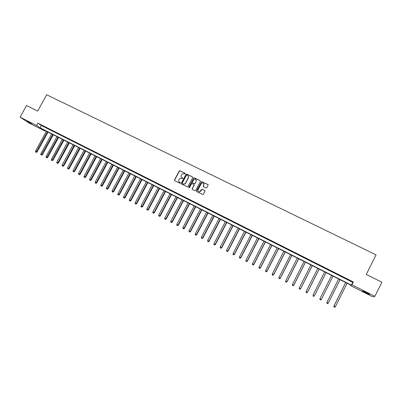 <?xml version="1.0" encoding="UTF-8"?>
<svg xmlns="http://www.w3.org/2000/svg" width="402" height="402" viewBox="0 0 402 402"><rect width="100%" height="100%" fill="white"/><g stroke="black" fill="none" stroke-linecap="round" stroke-linejoin="round"><path stroke-width="0.6" d="M185.277 173.805L185.121 173.287L179.96 170.749L179.212 171.011L174.498 179.95L174.719 180.684L179.875 183.252L180.397 183.071L179.573 182.222C178.679 181.654 178.443 180.865 178.86 179.855L179.84 178.443L182.699 178.588L182.684 177.92L182.011 177.589C181.121 177.026 180.88 176.237 181.297 175.227L182.227 173.85L185.277 173.805M185.272 173.433L180.081 170.875L179.473 170.961L174.624 180.066L174.669 180.659M180.382 182.679L179.573 182.222M182.83 178.056L182.011 177.589M365.684 292.751L362.428 290.937L366.343 292.55L369.609 294.37L365.684 292.751M31.637 123.886L27.16 121.344L31.637 123.886M206.025 188.035L206.789 187.774L208.12 185.227L207.884 184.478L201.543 181.593L196.523 190.905L196.754 191.653L203 194.603L204.98 191.231L204.744 190.478L201.804 189.211L199.769 191.784C198.261 191.875 197.678 191.181 198.025 189.704L201.151 183.744L201.92 183.031C203.502 182.82 204.131 183.493 203.804 185.051L203.281 186.046L203.512 186.794L206.025 188.035M20.1 117.173L26.507 105.53L37.677 111.083L46.647 94.736L376.051 254.848L366.287 274.43L381.9 282.194L374.875 296.344L372.684 296.782L350.579 285.601L351.117 285.269L41.682 128.866L45.039 131.082L28.959 122.952L20.1 117.173L36.607 125.509L40.089 127.811L351.373 285.108L351.936 284.762L374.875 296.344M37.894 123.158L41.361 125.484L352.755 282.35L353.338 281.963L37.894 123.158L36.607 125.509M353.338 281.963L351.936 284.762M192.739 177.664L192.513 176.925L186.739 174.086L186.176 174.136L181.267 183.317L181.493 184.056L187.739 186.93L192.739 177.664M194.352 177.83L200.171 180.689L200.402 181.433L195.658 190.478L194.9 190.734L192.412 189.493L192.181 188.749L194.106 185.086L193.875 184.337L191.739 183.528L189.473 187.588L189.277 187.774L188.789 187.247L193.834 177.845L200.171 180.689M41.723 125.369L44.295 126.665L41.763 125.288M47.094 128.072L49.682 129.379L47.134 127.997M52.496 130.796L55.104 132.107L52.541 130.715M57.933 133.529L60.551 134.851L57.973 133.454M63.395 136.283L66.034 137.61L63.441 136.203M68.893 139.052L71.546 140.383L68.938 138.971M74.425 141.836L77.089 143.177L74.465 141.755M79.983 144.635L82.666 145.986L80.028 144.559M85.576 147.454L88.274 148.81L85.621 147.373M91.204 150.288L93.917 151.649L91.249 150.207M96.862 153.137L99.59 154.509L96.907 153.056M102.555 156.001L105.299 157.383L102.595 155.921M108.279 158.885L111.042 160.277L108.324 158.805M114.037 161.785L116.816 163.182L114.083 161.704M119.831 164.704L122.625 166.111L119.876 164.624M125.66 167.639L128.469 169.051L125.705 167.559M131.524 170.589L134.348 172.011L131.565 170.508M137.419 173.558L140.263 174.991L137.464 173.478M143.353 176.548L146.212 177.985L143.393 176.468M149.323 179.553L152.197 181L149.363 179.473M155.323 182.578L158.222 184.036L155.368 182.493M161.363 185.618L164.277 187.086L161.408 185.538M167.443 188.679L170.373 190.156L167.483 188.593M173.558 191.759L176.503 193.241L173.599 191.674M179.709 194.854L182.674 196.347L179.749 194.774M185.895 197.97L188.88 199.472L185.94 197.89M192.121 201.106L195.126 202.618L192.166 201.025M198.387 204.261L201.407 205.784L198.432 204.176M204.693 207.437L207.728 208.965L204.734 207.352M211.035 210.633L214.09 212.171L211.08 210.547M217.417 213.844L220.492 215.397L217.462 213.758M223.839 217.08L226.934 218.638L223.884 216.995M230.301 220.331L233.416 221.904L230.346 220.246M236.803 223.607L239.939 225.185L236.848 223.522M243.346 226.904L246.501 228.492L243.391 226.818M249.928 230.22L253.104 231.818L249.974 230.13M256.556 233.557L259.752 235.165L256.602 233.467M263.225 236.914L266.441 238.532L263.27 236.828M269.933 240.29L273.169 241.924L269.978 240.205M276.687 243.692L279.948 245.336L276.732 243.607M283.485 247.114L286.762 248.768L283.531 247.029M290.324 250.562L293.626 252.22L290.37 250.471M297.209 254.029L300.53 255.702L297.254 253.938M304.138 257.516L307.48 259.2L304.183 257.431M311.113 261.029L314.475 262.722L311.158 260.938M318.133 264.566L321.52 266.27L318.178 264.476M325.198 268.124L328.605 269.837L325.243 268.033M332.308 271.702L335.796 273.345L332.308 271.702M339.469 275.31L342.991 276.968L339.469 275.31M346.675 278.938L350.237 280.621L346.675 278.938M350.82 285.118L350.579 285.601M45.26 130.675L45.039 131.082M41.361 125.484L40.089 127.811M352.755 282.35L351.373 285.108M181.639 177.337L182.131 177.709M179.237 182L179.694 182.337M192.719 177.101L186.855 174.207L186.292 174.257L181.387 183.428L181.433 184.021M186.91 175.046L186.387 175.227L182.237 183.106L182.397 183.624L183.101 183.975L184.739 183.93L185.508 183.156L188.342 177.759C188.754 176.744 188.513 175.96 187.618 175.398L186.91 175.046M188.151 175.81L188.458 177.88L185.623 183.267L184.855 184.046L183.222 184.091L182.513 183.739M194.076 184.508L194.216 185.196L192.297 188.855L192.337 189.448M194.462 177.945L193.709 178.207L188.92 187.754M196.101 181.287C196.407 179.659 195.744 179.006 194.116 179.332L192.367 182.081L192.598 182.82L194.246 183.639L195 183.377L196.206 181.402L195.955 179.674M196.206 181.402L194.839 183.754L192.709 182.935M203.668 183.448L203.904 185.166L203.407 186.724M198.317 191.483L199.874 191.895L200.678 191.02M204.95 190.654L201.904 189.322L200.779 191.126M208.1 184.674L201.648 181.709L196.633 191.015L196.673 191.603M46.386 131.243L35.507 151.157L37.135 152.031L48.029 132.072M36.09 152.242L35.667 152.021L36.321 152.368L36.09 152.242L47.441 131.776M35.667 152.021L35.507 151.157M37.135 152.031L36.321 152.368M51.677 133.916L40.778 153.896L42.401 154.765L53.315 134.745M41.361 154.976L40.939 154.76L41.587 155.107L41.361 154.976L52.737 134.454M40.939 154.76L40.778 153.896M42.401 154.765L41.587 155.107M56.994 136.605L46.079 156.644L47.697 157.514L58.632 137.429M46.662 157.73L46.235 157.509L46.883 157.855L46.662 157.73L58.064 137.142M46.235 157.509L46.079 156.644M47.697 157.514L46.883 157.855M62.345 139.308L51.411 159.413L53.029 160.277L63.973 140.132M51.994 160.498L51.567 160.277L52.215 160.624L51.994 160.498L63.415 139.851M51.567 160.277L51.411 159.413M53.029 160.277L52.215 160.624M67.722 142.027L56.772 162.192L58.385 163.056L69.35 142.851M57.355 163.287L56.923 163.061L57.571 163.408L68.802 142.569M56.923 163.061L56.772 162.192M58.385 163.056L57.571 163.408M73.129 144.76L62.164 164.991L63.772 165.855L74.757 145.579M62.747 166.086L62.315 165.86L62.958 166.207L74.214 145.308M62.315 165.86L62.164 164.991M63.772 165.855L62.958 166.207M78.571 147.509L67.586 167.805L69.189 168.664L80.194 148.328M68.169 168.9L67.737 168.679L68.375 169.021L79.661 148.062M67.737 168.679L67.586 167.805M69.189 168.664L68.375 169.021M84.038 150.273L73.038 170.634L74.636 171.493L85.656 151.092M73.621 171.734L73.184 171.508L73.827 171.85L85.139 150.83M73.184 171.508L73.038 170.634M74.636 171.493L73.827 171.85M89.54 153.056L78.521 173.483L80.119 174.337L91.159 153.871M79.109 174.584L78.666 174.357L79.31 174.699L90.646 153.614M78.666 174.357L78.521 173.483M80.119 174.337L79.31 174.699M95.078 155.85L84.038 176.342L85.631 177.197L96.686 156.664M84.626 177.448L84.184 177.217L84.817 177.558L96.189 156.413M84.184 177.217L84.038 176.342M85.631 177.197L84.817 177.558M100.641 158.664L89.586 179.222L91.174 180.076L102.249 159.478M90.174 180.332L89.726 180.101L90.365 180.438L101.756 159.227M89.726 180.101L89.586 179.222M91.174 180.076L90.365 180.438M106.239 161.493L95.163 182.116L96.746 182.97L107.842 162.302M95.751 183.227L95.304 182.995L95.937 183.337L107.359 162.061M95.304 182.995L95.163 182.116M96.746 182.97L95.937 183.337M111.867 164.338L100.776 185.031L102.354 185.88L113.464 165.147M101.364 186.141L100.912 185.91L101.545 186.247L112.997 164.91M100.912 185.91L100.776 185.031M102.354 185.88L101.545 186.247M117.53 167.202L106.419 187.96L107.992 188.804L119.123 168.006M107.007 189.076L106.555 188.839L107.188 189.176L107.55 188.548L118.665 167.775M106.555 188.839L106.419 187.96M107.992 188.804L107.188 189.176M123.223 170.081L112.093 190.905L113.665 191.749L124.811 170.88M112.686 192.025L112.233 191.789L112.861 192.126L113.233 191.498L124.369 170.659M112.233 191.789L112.093 190.905M113.665 191.749L112.861 192.126M128.952 172.976L117.806 193.87L119.374 194.709L130.534 173.775M118.399 194.99L117.942 194.754L118.565 195.091L118.952 194.462L130.102 173.553M117.942 194.754L117.806 193.87M119.374 194.709L118.565 195.091M134.715 175.885L123.55 196.849L125.112 197.689L136.293 176.684M124.143 197.975L123.68 197.734L124.308 198.07L124.7 197.447L135.871 176.473M123.68 197.734L123.55 196.849M125.112 197.689L124.308 198.07M140.509 178.815L129.323 199.849L130.886 200.683L142.082 179.614M129.921 200.975L129.454 200.734L130.077 201.07L130.484 200.447L141.67 179.403M129.454 200.734L129.323 199.849M130.886 200.683L130.077 201.07M146.338 181.764L135.137 202.864L136.69 203.698L147.906 182.553M135.73 203.995L135.263 203.749L135.886 204.085L136.303 203.467L147.509 182.352M135.263 203.749L135.137 202.864M136.69 203.698L135.886 204.085M152.202 184.724L140.981 205.894L142.529 206.728L153.765 185.518M141.579 207.03L141.107 206.784L141.73 207.12L142.157 206.507L153.378 185.322M141.107 206.784L140.981 205.894M142.529 206.728L141.73 207.12M158.097 187.709L146.861 208.95L148.408 209.779L159.659 188.498M147.459 210.085L146.986 209.839L147.604 210.171L148.042 209.563L159.282 188.307M146.986 209.839L146.861 208.95M148.408 209.779L147.604 210.171M164.031 190.704L152.775 212.02L154.318 212.844L165.589 191.493M153.373 213.155L152.901 212.909L153.514 213.241L153.966 212.633L165.222 191.307M152.901 212.909L152.775 212.02M154.318 212.844L153.514 213.241M170.001 193.724L158.725 215.105L160.262 215.929L171.548 194.508M159.323 216.246L158.845 216L159.463 216.326L159.921 215.723L171.197 194.327M158.845 216L158.725 215.105M160.262 215.929L159.463 216.326M176.006 196.759L164.714 218.211L166.242 219.035L177.548 197.538M165.312 219.356L164.83 219.105L165.443 219.437L165.915 218.834L177.207 197.367M164.83 219.105L164.714 218.211M166.242 219.035L165.443 219.437M182.046 199.809L170.734 221.336L172.257 222.155L183.583 200.588M171.332 222.482L170.85 222.231L171.458 222.562L171.945 221.964L183.257 200.422M170.85 222.231L170.734 221.336M172.257 222.155L171.458 222.562M188.121 202.879L176.79 224.482L178.312 225.296L189.654 203.658M177.393 225.633L176.905 225.376L177.513 225.703L178.006 225.11L189.337 203.497M176.905 225.376L176.79 224.482M178.312 225.296L177.513 225.703M194.231 205.97L182.885 227.643L184.397 228.457L195.759 206.744M183.488 228.798L183 228.542L183.603 228.869L184.111 228.281L195.457 206.593M183 228.542L182.885 227.643M184.397 228.457L183.603 228.869M200.382 209.08L189.015 230.823L190.523 231.637L201.904 209.849M189.618 231.979L189.126 231.728L189.729 232.049L190.246 231.462L201.613 209.703M189.126 231.728L189.015 230.823M190.523 231.637L189.729 232.049M206.568 212.206L195.186 234.024L196.689 234.833L208.085 212.975M195.789 235.185L195.292 234.929L195.895 235.25L196.422 234.667L207.809 212.834M195.292 234.929L195.186 234.024M196.689 234.833L195.895 235.25M212.794 215.351L201.392 237.245L202.889 238.054L214.306 216.115M201.995 238.411L201.497 238.15L202.095 238.471L202.638 237.894L214.04 215.985M201.497 238.15L201.392 237.245M202.889 238.054L202.095 238.471M219.055 218.517L207.633 240.486L209.125 241.29L220.562 219.276M208.241 241.652L207.739 241.391L208.337 241.713L208.889 241.14L220.311 219.15M207.739 241.391L207.633 240.486M209.125 241.29L208.337 241.713M225.356 221.703L213.919 243.748L215.402 244.547L226.854 222.462M214.522 244.913L214.02 244.652L214.613 244.974L215.181 244.401L226.617 222.341M214.02 244.652L213.919 243.748M215.402 244.547L214.613 244.974M231.693 224.904L220.236 247.029L221.718 247.823L233.185 225.663M220.844 248.2L220.336 247.933L220.929 248.255L221.507 247.687L232.964 225.547M220.336 247.933L220.236 247.029M221.718 247.823L220.929 248.255M238.069 228.13L226.597 250.325L228.07 251.119L239.557 228.879M227.205 251.501L226.693 251.235L227.281 251.551L227.874 250.989L239.351 228.773M226.693 251.235L226.597 250.325M228.07 251.119L227.281 251.551M244.486 231.371L232.994 253.647L234.461 254.441L245.969 232.12M233.602 254.823L233.09 254.556L233.678 254.873L234.281 254.315L245.773 232.024M233.09 254.556L232.994 253.647M234.461 254.441L233.678 254.873M250.943 234.637L239.436 256.989L240.893 257.777L252.421 235.381M240.044 258.169L239.527 257.903L240.11 258.215L240.728 257.662L252.24 235.291M239.527 257.903L239.436 256.989M240.893 257.777L240.11 258.215M257.441 237.919L245.913 260.35L247.366 261.134L258.908 238.662M246.521 261.536L245.999 261.265L246.582 261.576L247.215 261.029L258.742 238.577M245.999 261.265L245.913 260.35M247.366 261.134L246.582 261.576M263.978 241.225L252.431 263.737L253.878 264.516L265.441 241.964M253.039 264.923L252.516 264.647L253.094 264.963L253.737 264.416L265.29 241.888M252.516 264.647L252.431 263.737M253.878 264.516L253.094 264.963M270.556 244.547L258.988 267.139L260.431 267.918L272.013 245.285M259.602 268.33L259.074 268.054L259.652 268.365L260.305 267.822L271.878 245.215M259.074 268.054L258.988 267.139M260.431 267.918L259.652 268.365M277.174 247.893L265.591 270.566L267.023 271.34L278.626 248.627M266.204 271.757L265.672 271.481L266.245 271.792L266.918 271.255L278.501 248.567M265.672 271.481L265.591 270.566M267.023 271.34L266.245 271.792M283.832 251.26L272.234 274.013L273.661 274.782L285.279 251.989M272.842 275.209L272.31 274.928L272.883 275.239L273.566 274.702L285.174 251.938M272.31 274.928L272.234 274.013M273.661 274.782L272.883 275.239M290.535 254.647L278.918 277.481L280.34 278.249L291.973 255.376M279.531 278.676L278.993 278.4L279.561 278.707L280.259 278.179L291.882 255.33M278.993 278.4L278.918 277.481M280.34 278.249L279.561 278.707M297.284 258.059L285.646 280.973L287.058 281.737L298.711 258.777M286.259 282.174L285.716 281.892L286.284 282.199L286.993 281.671L298.636 258.742M285.716 281.892L285.646 280.973M287.058 281.737L286.284 282.199M304.068 261.486L292.415 284.485L293.817 285.244L305.49 262.204M293.028 285.691L292.485 285.405L293.048 285.711L293.772 285.189L305.43 262.174M292.485 285.405L292.415 284.485M293.817 285.244L293.048 285.711M310.902 264.938L299.224 288.018L300.626 288.777L312.314 265.657M300.626 288.777L299.852 289.244L299.294 288.943L299.852 289.244L300.596 288.731L312.269 265.632M299.294 288.943L299.224 288.018M317.776 268.415L306.083 291.576L307.475 292.329L319.183 269.124M306.696 292.787L306.148 292.505L306.701 292.802L307.46 292.294L319.153 269.114M306.148 292.505L306.083 291.576M307.475 292.329L306.701 292.802M324.69 271.913L312.982 295.158L314.364 295.907L326.092 272.621M314.364 295.907L313.595 296.385L313.042 296.083L313.595 296.385L314.369 295.877L326.082 272.611M319.987 299.691L320.535 299.987L319.987 299.691L319.927 298.761L331.655 275.43L319.912 298.786L321.319 299.485L333.052 276.139M320.535 299.987L321.319 299.485L320.535 299.987M319.977 299.701L319.912 298.786M338.645 278.963L326.881 302.404L328.318 303.118L340.067 279.681M338.66 278.973L326.916 302.389L326.957 303.324L327.535 303.611L326.972 303.319M328.318 303.118L327.535 303.611M326.957 303.324L326.881 302.404M345.68 282.521L333.901 306.048L335.363 306.771L347.132 283.254M345.715 282.536L333.951 306.043L333.982 306.972L334.57 307.264L334.002 306.972M335.363 306.771L334.57 307.264M333.982 306.972L333.901 306.048"/></g></svg>
